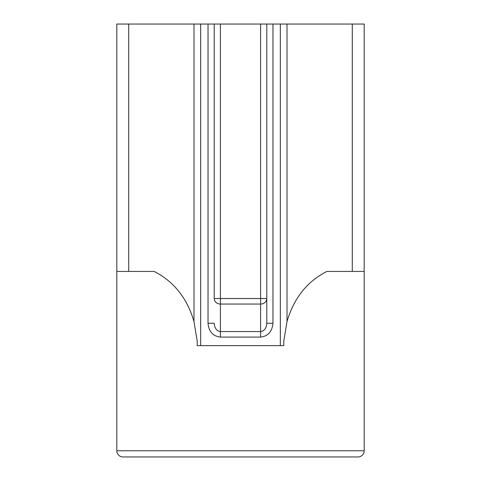 <?xml version="1.0" encoding="UTF-8"?>
<svg xmlns="http://www.w3.org/2000/svg" width="481" height="481" viewBox="0 0 481 481"><rect width="100%" height="100%" fill="white"/><g stroke="black" fill="none" stroke-linecap="round" stroke-linejoin="round"><path stroke-width="0.72" d="M128.71 24.05L128.71 271.422L116.817 271.422L116.817 450.763L116.817 24.05L287.007 24.05L287.007 321.555C293.897 298.13 307.191 281.421 326.888 271.422L352.29 271.422L352.29 24.05L287.007 24.05M200.655 24.05L200.655 345.635L280.345 345.635L280.345 24.05M352.29 24.05L364.183 24.05L364.183 450.763A6.187 6.187 0 0 1 358.002 456.95A6.187 6.187 0 0 0 364.183 450.763L116.817 450.763A6.187 6.187 0 0 0 122.998 456.95A6.187 6.187 0 0 1 116.817 450.763A6.187 6.187 0 0 0 122.998 456.95L358.002 456.95A6.187 6.187 0 0 0 364.183 450.763L364.183 271.422L352.29 271.422M283.79 345.635L283.79 341.167L283.79 345.635L280.345 345.635M200.655 345.635L197.21 345.635L197.21 341.167L193.993 321.555L193.993 24.05M128.71 271.422L154.112 271.422C173.809 281.421 187.103 298.13 193.993 321.555M197.21 345.635L197.21 341.167M287.007 321.555L283.79 341.167M266.781 24.05L266.781 323.256C266.39 328.264 264.328 331.03 260.6 331.553L260.6 304.052L220.4 304.052A6.187 5.531 180 0 1 214.219 298.521L214.219 24.05M272.967 24.05L272.967 323.256L266.781 323.256L266.781 298.521L260.6 298.521L260.6 24.05M220.4 24.05L220.4 298.521L260.6 298.521L260.6 304.052A6.187 5.531 0 0 0 266.781 298.521M214.219 298.521L220.4 298.521L220.4 331.553C216.672 331.03 214.61 328.264 214.219 323.256L208.032 323.256C208.82 331.595 212.945 336.207 220.4 337.085L220.4 331.553L260.6 331.553L260.6 337.085C268.055 336.207 272.18 331.595 272.967 323.256M260.6 337.085L220.4 337.085M208.032 323.256L208.032 24.05"/></g></svg>
